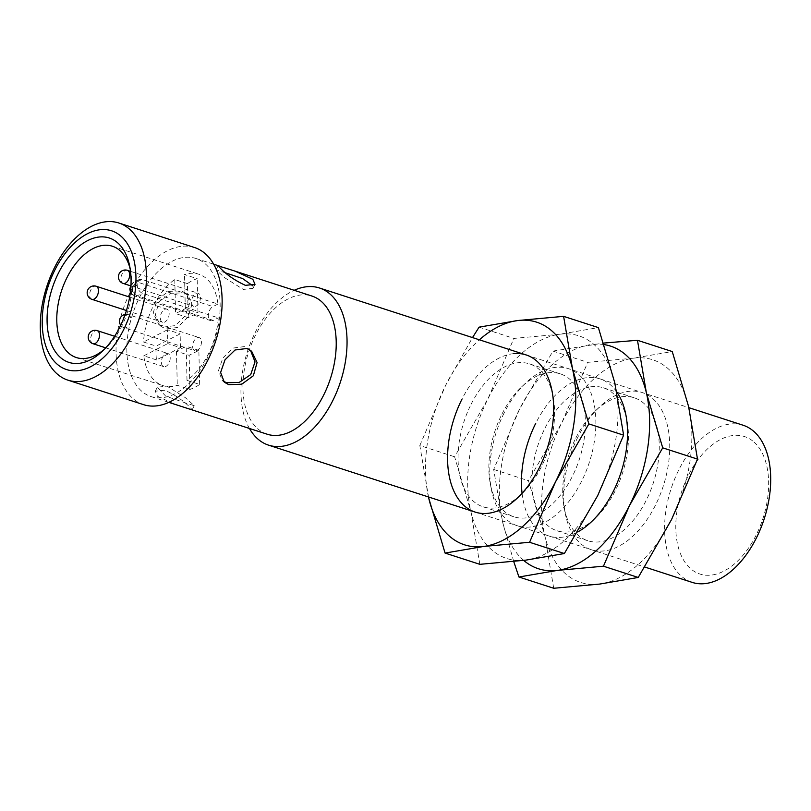 <?xml version="1.0" encoding="UTF-8"?>
<svg xmlns="http://www.w3.org/2000/svg" width="811" height="811" viewBox="0 0 811 811"><rect width="100%" height="100%" fill="white"/><g stroke="black" fill="none" stroke-linecap="round" stroke-linejoin="round"><path stroke-width="0.61" stroke-dasharray="4.05 3.04" d="M162.768 366.106A6.883 4.075 108 0 1 162.21 358.006A6.883 4.075 108 0 1 167.907 353.525A6.883 4.075 108 0 1 168.81 354.042A6.883 4.075 108 0 1 169.377 362.142A6.883 4.075 108 0 1 163.67 366.623A6.883 4.075 108 0 1 162.768 366.106M194.011 350.18A6.883 4.075 108 0 1 193.444 342.09A6.883 4.075 108 0 1 199.151 337.609A6.883 4.075 108 0 1 200.053 338.126A6.883 4.075 108 0 1 200.611 346.226A6.883 4.075 108 0 1 194.904 350.707A6.883 4.075 108 0 1 194.011 350.18M192.967 305.808A6.883 4.075 108 0 1 192.4 297.708A6.883 4.075 108 0 1 198.107 293.227A6.883 4.075 108 0 1 199.009 293.744A6.883 4.075 108 0 1 199.567 301.844A6.883 4.075 108 0 1 193.859 306.325A6.883 4.075 108 0 1 192.967 305.808M161.724 321.724A6.883 4.075 108 0 1 161.166 313.624A6.883 4.075 108 0 1 166.863 309.143A6.883 4.075 108 0 1 167.765 309.67A6.883 4.075 108 0 1 168.323 317.76A6.883 4.075 108 0 1 162.626 322.241A6.883 4.075 108 0 1 161.724 321.724M250.477 350.311L244.679 346.55L232.919 348.091L222.944 357.904L218.483 370.556L222.123 380.268L223.299 381.17M186.348 403.219L165.728 396.153L157.314 387.212L166.985 386.148L185.374 397.684L194.245 405.713L186.348 403.219M225.691 272.901L216.071 269.86L224.931 277.879L243.33 289.426L253.012 288.361L252.981 285.928M183.752 292.852L188.193 295.305L191.832 304.997L187.392 317.638L177.406 327.482L165.637 329.023L160.882 326.286L155.357 314.932L159.088 301.662L170.715 293.268L183.752 292.852M143.628 404.679A82.6 48.913 108 0 1 132.852 398.454A82.6 48.913 108 0 1 126.111 301.297A82.6 48.913 108 0 1 194.539 247.527M205.355 263.92A72.615 43.003 108 0 1 211.286 349.338A72.615 43.003 108 0 1 151.12 396.609A72.615 43.003 108 0 1 141.651 391.145A72.615 43.003 108 0 1 135.721 305.717A72.615 43.003 108 0 1 195.877 258.456A72.615 43.003 108 0 1 205.355 263.92M190.646 409.423L192.248 409.697L189.135 406.524C182.749 400.178 174.679 394.754 164.937 390.233L155.306 391.206L157.476 396.275L175.105 404.385M163.447 327.097L175.247 325.586L185.273 315.814L189.703 303.152L186.013 293.379L181.563 290.916L168.576 291.372L156.999 299.776L153.228 313.026L158.703 324.359L163.447 327.097M267.194 434.22A72.615 43.003 108 0 1 257.726 428.745A72.615 43.003 108 0 1 251.795 343.327A72.615 43.003 108 0 1 311.961 296.056M249.443 428.461A82.6 48.913 108 0 1 247.456 351.487A82.6 48.913 108 0 1 294.2 290.297M692.199 582.389A82.6 48.913 108 0 1 681.422 576.175A82.6 48.913 108 0 1 674.671 479.007A82.6 48.913 108 0 1 743.109 425.238M753.926 441.985A72.27 42.801 108 0 1 756.116 535.179A72.27 42.801 108 0 1 690.516 568.612A72.27 42.801 108 0 1 688.326 475.418A72.27 42.801 108 0 1 753.926 441.985M199.658 384.444L198.857 350.382L189.135 355.33L189.936 389.402A58.504 34.65 -72 0 0 199.658 384.444L186.996 380.349A58.504 34.65 -72 0 0 218.291 317.851L142.31 293.237C139.249 291.676 137.546 288.969 137.201 285.097A58.504 34.65 -72 0 0 137.171 283.84L139.107 279.531L141.986 279.43L217.956 304.044A58.504 34.65 -72 0 0 206.552 278.67A58.504 34.65 -72 0 0 198.918 274.27A58.504 34.65 -72 0 0 184.502 274.554L197.164 278.66A58.504 34.65 -72 0 0 187.442 283.607L188.243 317.679L197.965 312.722L197.164 278.66M130.287 269.505A58.504 34.65 108 0 1 130.814 271.999A58.504 34.65 108 0 1 106.363 347.483A58.504 34.65 108 0 1 104.467 349.196M180.458 347.686L180.133 333.879L156.148 346.094A58.504 34.65 -72 0 0 156.482 359.902L180.458 347.686L167.796 343.58L167.471 329.773L180.133 333.879M187.442 283.607L174.781 279.501A58.504 34.65 -72 0 0 143.486 341.999L156.148 346.094M156.482 359.902L143.811 355.806A58.504 34.65 -72 0 0 155.225 381.18A58.504 34.65 -72 0 0 162.859 385.58A58.504 34.65 -72 0 0 177.274 385.296L189.936 389.402M143.811 355.806L167.796 343.58M167.471 329.773L143.486 341.999M174.781 279.501L175.581 313.573L185.303 308.626L197.965 312.722M188.243 317.679L175.581 313.573M185.303 308.626L184.502 274.554M217.956 304.044L212.979 306.588A7.573 4.481 -72 0 0 208.407 314.06A7.573 4.481 -72 0 0 210.809 320.69A7.573 4.481 -72 0 0 213.303 320.396L218.291 317.851M186.996 380.349L186.195 346.277L176.474 351.234L189.135 355.33M198.857 350.382L186.195 346.277M176.474 351.234L177.274 385.296M577.959 436.957A82.6 48.913 -72 0 0 565.237 513.312A82.6 48.913 -72 0 0 630.917 537.926A82.6 48.913 -72 0 0 667.402 425.329A82.6 48.913 -72 0 0 599.755 406.747A82.6 48.913 -72 0 0 577.959 436.957M553.71 588.269L544.81 535.696A117.007 69.3 108 0 1 561.82 422.734A117.007 69.3 108 0 1 633.715 358.148A117.007 69.3 108 0 1 688.59 406.534A117.007 69.3 108 0 1 671.579 519.496A117.007 69.3 108 0 1 599.684 584.072A117.007 69.3 108 0 1 544.81 535.696L528.468 480.71L561.82 422.734L587.732 362.345L633.715 358.148L672.248 351.548M513.738 561.547L502.597 522.02L493.686 469.447L519.608 409.058L552.96 351.082L603.587 343.073M552.96 351.082L587.732 362.345M493.686 469.447L528.468 480.71M575.739 438.193A75.139 44.504 108 0 1 595.568 410.711A75.139 44.504 108 0 1 634.141 397.775A75.139 44.504 108 0 1 653.321 482.971A75.139 44.504 108 0 1 587.823 540.744A75.139 44.504 108 0 1 564.162 507.656A75.139 44.504 108 0 1 575.739 438.193M544.962 428.218A75.139 44.504 108 0 1 603.364 387.8A75.139 44.504 108 0 1 627.025 420.899A75.139 44.504 108 0 1 595.619 517.844A75.139 44.504 108 0 1 557.045 530.769A75.139 44.504 108 0 1 544.962 428.218M522.071 493.281A82.6 48.913 -72 0 0 577.706 531.986M616.816 391.987A82.6 48.913 -72 0 0 535.747 423.291M523.703 560.411A117.007 69.3 108 0 1 502.597 522.02A117.007 69.3 108 0 1 519.608 409.058A117.007 69.3 108 0 1 591.503 344.482A117.007 69.3 108 0 1 604.073 344.584M504.097 413.032A82.6 48.913 -72 0 0 491.365 489.378A82.6 48.913 -72 0 0 557.056 514.002A82.6 48.913 -72 0 0 593.53 401.394A82.6 48.913 -72 0 0 525.893 382.822A82.6 48.913 -72 0 0 504.097 413.032M479.848 564.334L470.938 511.761A117.007 69.3 108 0 1 487.948 398.799A117.007 69.3 108 0 1 559.843 334.223A117.007 69.3 108 0 1 614.728 382.599A117.007 69.3 108 0 1 597.717 495.562A117.007 69.3 108 0 1 525.822 560.137A117.007 69.3 108 0 1 470.938 511.761L454.596 456.775L487.948 398.799L513.87 338.42L559.843 334.223L598.386 327.614M479.098 327.147L513.87 338.42M428.725 498.086L419.824 445.513L454.596 456.775M419.824 445.513L445.746 385.124L472.509 337.579M501.877 414.259A75.139 44.504 108 0 1 521.706 386.776A75.139 44.504 108 0 1 560.279 373.851A75.139 44.504 108 0 1 579.449 459.046A75.139 44.504 108 0 1 513.961 516.82A75.139 44.504 108 0 1 490.3 483.721A75.139 44.504 108 0 1 501.877 414.259M471.09 404.294A75.139 44.504 108 0 1 529.492 363.875A75.139 44.504 108 0 1 553.153 396.964A75.139 44.504 108 0 1 521.747 493.909A75.139 44.504 108 0 1 483.184 506.845A75.139 44.504 108 0 1 471.09 404.294M513.698 353.647A82.6 48.913 -72 0 0 461.885 399.357M428.472 496.961A117.007 69.3 108 0 1 445.746 385.124A117.007 69.3 108 0 1 479.382 339.799M92.971 343.712A6.883 4.075 108 0 1 92.069 343.195A6.883 4.075 108 0 1 91.866 334.325A6.883 4.075 108 0 1 97.208 330.624M123.1 318.409A6.883 4.075 108 0 1 128.452 314.698A6.883 4.075 108 0 1 129.344 315.226A6.883 4.075 108 0 1 129.557 324.096A6.883 4.075 108 0 1 124.205 327.796A6.883 4.075 108 0 1 123.313 327.279A6.883 4.075 108 0 1 123.1 318.409M123.16 283.424A6.883 4.075 108 0 1 122.268 282.907A6.883 4.075 108 0 1 122.055 274.027A6.883 4.075 108 0 1 127.408 270.327M91.927 299.34A6.883 4.075 108 0 1 91.025 298.823A6.883 4.075 108 0 1 90.822 289.943A6.883 4.075 108 0 1 96.164 286.242M130.389 291.94L131.534 293.846L134.829 296.076A7.573 4.481 108 0 0 137.323 295.782A6.883 4.775 -117 0 1 131.899 287.793L131.869 286.536A6.883 4.775 -117 0 1 134.018 282.116L134.018 282.116A6.883 4.775 -117 0 1 136.998 281.975L141.986 279.43M210.809 320.69L134.829 296.076A7.573 4.481 108 0 1 132.426 289.446A7.573 4.481 108 0 1 136.998 281.975L212.979 306.588M137.201 285.097L131.899 287.793M213.303 320.396L137.323 295.782L142.31 293.237M131.869 286.536L137.171 283.84M114.625 336.261L167.907 353.525M105.734 347.858L163.67 366.623M125.127 314.475A6.883 6.883 0 0 1 128.452 314.698L199.151 337.609M120.717 325.241A6.883 6.883 0 0 0 124.205 327.796L194.904 350.707M130.53 271.34L198.107 293.227M130.541 285.807L193.859 306.325M129.638 297.09L166.863 309.143M126.425 310.522L162.626 322.241M251.613 351.214L249.433 349.288M224.302 382.194L222.123 380.268M254.948 284.479L253.002 288.361M194.234 405.713L192.237 409.697M157.314 387.222L155.317 391.206M218.068 265.896L216.081 269.87M188.193 295.305L186.013 293.379M160.882 326.286L158.703 324.359M151.12 396.609L168.881 402.368M195.877 258.456L213.638 264.204M475.165 512.086L644.806 567.041M526.075 354.934L688.853 407.669M139.107 279.531L132.832 282.877L130.976 284.975M130.814 271.999L129.821 266.778M106.363 347.483L102.5 351.133M112.394 246.24L198.918 274.27M76.325 357.55L162.859 385.58M634.141 397.775L603.364 387.8M587.823 540.744L557.045 530.769M564.162 507.656L565.237 513.312M595.568 410.711L599.755 406.747M627.025 420.899L625.95 415.242M595.619 517.844L591.432 521.797M560.279 373.851L529.492 363.875M513.961 516.82L483.184 506.845M490.3 483.721L491.365 489.378M521.706 386.776L525.893 382.822M553.153 396.964L552.088 391.307M521.747 493.909L517.57 497.873"/><path stroke-width="1.22" d="M223.299 381.17L226.563 382.731L239.194 382.437L250.711 374.611L255.019 361.868L250.477 350.311M252.981 285.928L242.641 278.579L225.691 272.901M121.092 236.275A72.96 43.206 108 0 1 123.302 330.351A72.96 43.206 108 0 1 57.074 364.098A72.96 43.206 108 0 1 54.864 270.022A72.96 43.206 108 0 1 121.092 236.275M129.578 229.209A82.6 48.913 108 0 1 136.329 326.377A82.6 48.913 108 0 1 67.891 380.146A82.6 48.913 108 0 1 57.115 373.922A82.6 48.913 108 0 1 50.373 276.754A82.6 48.913 108 0 1 118.801 222.984A82.6 48.913 108 0 1 129.578 229.209M118.801 222.984L194.539 247.527A82.6 48.913 108 0 1 205.315 253.742A82.6 48.913 108 0 1 212.056 350.91A82.6 48.913 108 0 1 143.628 404.679L67.891 380.146M246.868 348.487L251.613 351.214L257.087 362.527L253.336 375.767L241.749 384.211L228.753 384.657L224.302 382.194L220.612 372.442L225.022 359.79L235.068 349.987L246.868 348.487M226.016 268.269L235.21 271.188L252.839 279.308L255.009 284.367L245.378 285.34C235.646 280.839 227.587 275.405 221.18 269.049L218.068 265.876L226.016 268.269M168.881 402.368L190.646 409.423M235.21 271.188L311.961 296.056A72.615 43.003 108 0 1 321.43 301.52A72.615 43.003 108 0 1 327.36 386.948A72.615 43.003 108 0 1 267.194 434.22L190.443 409.352M294.2 290.297A82.6 48.913 108 0 1 319.453 287.986A82.6 48.913 108 0 1 330.229 294.211A82.6 48.913 108 0 1 336.97 391.378A82.6 48.913 108 0 1 268.542 445.148A82.6 48.913 108 0 1 257.756 438.923A82.6 48.913 108 0 1 249.443 428.461M688.853 407.669L743.109 425.238A82.6 48.913 108 0 1 753.885 431.462A82.6 48.913 108 0 1 760.627 528.63A82.6 48.913 108 0 1 692.199 582.389L644.806 567.041M117.767 242.905A65.387 38.725 108 0 1 129.821 266.778A65.387 38.725 108 0 1 102.5 351.133A65.387 38.725 108 0 1 60.399 357.469A65.387 38.725 108 0 1 58.412 273.145A65.387 38.725 108 0 1 117.767 242.905M104.467 349.196A58.504 34.65 108 0 1 76.325 357.55A58.504 34.65 108 0 1 68.692 353.14A58.504 34.65 108 0 1 63.917 284.316A58.504 34.65 108 0 1 112.394 246.24A58.504 34.65 108 0 1 120.028 250.64A58.504 34.65 108 0 1 130.287 269.505M603.587 343.073L637.476 340.285L672.248 351.548L688.59 406.534L697.501 459.107L671.579 519.496L638.227 577.462L599.684 584.072L553.71 588.269L518.939 577.006L513.738 561.547M637.476 340.285L646.387 392.859L662.719 447.844L629.366 505.821L603.455 566.2L638.227 577.462M603.455 566.2L557.481 570.397L518.939 577.006M662.719 447.844L697.501 459.107M535.747 423.291A82.6 48.913 -72 0 0 522.071 493.281M577.706 531.986A82.6 48.913 -72 0 0 591.432 521.797A82.6 48.913 -72 0 0 625.95 415.242A82.6 48.913 -72 0 0 616.816 391.987M604.073 344.584A117.007 69.3 108 0 1 646.387 392.859A117.007 69.3 108 0 1 629.366 505.821A117.007 69.3 108 0 1 557.481 570.397A117.007 69.3 108 0 1 523.703 560.411M472.509 337.579L479.098 327.147L517.631 320.548L563.615 316.351L598.386 327.614L614.728 382.599L623.629 435.172L597.717 495.562L564.365 553.538L525.822 560.137L479.848 564.334L445.067 553.072L428.725 498.086A117.007 69.3 108 0 1 428.472 496.961M563.615 316.351L572.515 368.924L588.857 423.91L555.505 481.886L529.583 542.275L564.365 553.538M529.583 542.275L483.609 546.472L445.067 553.072M588.857 423.91L623.629 435.172M461.885 399.357A82.6 48.913 -72 0 0 456.025 495.328A82.6 48.913 -72 0 0 517.57 497.873A82.6 48.913 -72 0 0 552.088 391.307A82.6 48.913 -72 0 0 513.698 353.647M479.382 339.799A117.007 69.3 108 0 1 517.631 320.548A117.007 69.3 108 0 1 572.515 368.924A117.007 69.3 108 0 1 555.505 481.886A117.007 69.3 108 0 1 483.609 546.472A117.007 69.3 108 0 1 428.725 498.086M114.625 336.261L97.208 330.624A6.883 4.075 108 0 1 98.111 331.141A6.883 4.075 108 0 1 98.324 340.012A6.883 4.075 108 0 1 92.971 343.712L105.734 347.858M130.53 271.34L127.408 270.327A6.883 4.075 108 0 1 128.3 270.844A6.883 4.075 108 0 1 128.513 279.714A6.883 4.075 108 0 1 123.16 283.424L130.541 285.807M129.638 297.09L96.164 286.242A6.883 4.075 108 0 1 97.067 286.759A6.883 4.075 108 0 1 97.269 295.64A6.883 4.075 108 0 1 91.927 299.34L126.425 310.522M97.208 330.624A6.883 6.883 0 0 0 90.538 342.333A6.883 6.883 0 0 0 92.971 343.712M125.127 314.475A6.883 6.883 0 0 0 120.717 325.241M127.408 270.327A6.883 6.883 0 0 0 120.738 282.035A6.883 6.883 0 0 0 123.16 283.424M96.164 286.242A6.883 6.883 0 0 0 89.494 297.951A6.883 6.883 0 0 0 91.927 299.34M213.638 264.204L219.862 266.221M268.542 445.148L475.165 512.086M319.453 287.986L526.075 354.934M130.976 284.975L129.841 288.969L130.389 291.94"/></g></svg>
